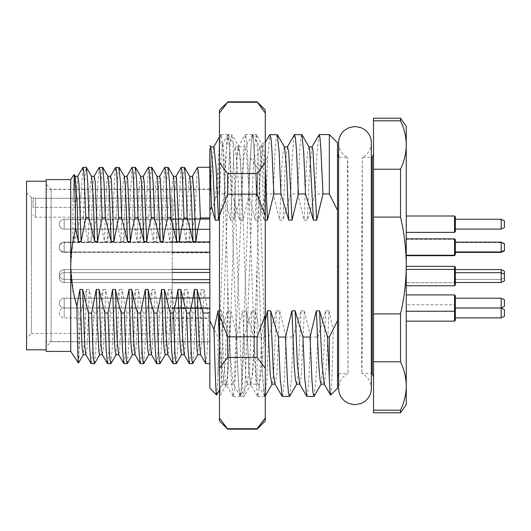 <?xml version="1.0" encoding="UTF-8"?>
<svg xmlns="http://www.w3.org/2000/svg" width="531" height="531" viewBox="0 0 531 531"><rect width="100%" height="100%" fill="white"/><g stroke="black" fill="none" stroke-linecap="round" stroke-linejoin="round"><path stroke-width="0.4" stroke-dasharray="2.65 1.99" d="M219.462 209.579L219.522 396.372L221.029 384.391L229.166 158.112L230.487 140.483L231.735 134.569L227.925 134.755L225.449 160.203L219.416 341.433L219.462 209.579C219.801 183.268 221.699 140.038 222.701 143.874L219.462 141.936M265.288 226.087L265.274 356.042L259.705 184.669L256.407 134.701L261.703 144.087C262.845 144.85 264.226 180.062 265.288 226.087L265.288 141.936L261.703 144.087C261.192 143.045 260.409 154.972 259.354 179.87L257.104 265.852L257.104 382.519C255.278 374.289 253.446 321.799 251.621 265.5L248.78 187.257L246.045 148.069L245.375 147.014L244.068 155.477L242.594 176.889L234.144 380.754L233.102 383.966L230.467 357.443L227.646 282.99L224.932 182.671C223.83 154.149 223.604 144.963 222.701 143.874L222.562 143.981M227.646 282.99L227.646 378.457C227.022 382.599 226.412 384.882 225.828 385.294C223.67 385.274 221.553 365.56 219.462 326.153M233.315 384.159L227.646 384.159L225.808 385.26M265.288 141.936L265.274 395.575L264.73 396.299L263.403 386.342L261.829 359.839L256.108 184.669L253.128 135.923L252.65 134.569L251.17 143.894L249.689 167.484L241.233 392.674L240.404 396.431L238.937 387.935L237.569 367.187L229.332 141.896L228.138 134.569M257.104 265.852L254.143 347.287L252.663 373.28L250.977 384.159L257.104 384.159L258.126 384.769C260.469 386.86 262.905 356.301 265.288 309.971M265.288 420.983L265.288 110.017M265.288 395.575L265.288 356.042M262.195 422.43L257.104 429.167M257.104 428.736L227.646 428.736L219.462 417.95L219.462 420.983M265.288 368.175L257.104 357.396L227.646 357.396L219.462 368.175L219.462 417.95M265.288 315.275L257.104 336.84L257.104 357.396M257.104 336.84L227.646 336.84L219.462 315.275L219.462 215.725L227.646 194.16L257.104 194.16L265.288 215.725M265.288 162.825L257.104 173.604L257.104 194.16M257.104 173.604L227.646 173.604L219.462 162.825L219.462 113.05L227.646 101.833M265.288 113.05L257.104 102.264L227.646 102.264M257.104 101.833L257.104 102.264M256.407 134.701L254.933 142.102L253.406 165.247L244.831 392.674L244.001 396.431L242.707 389.701L241.286 369.37L232.93 141.896L231.735 134.569M219.462 396.372L219.462 341.433M250.977 384.159L249.444 375.125L247.911 349.405L241.645 181.622L240.244 156.791L239.01 146.987L231.934 134.735M227.646 378.457L230.242 329.718L235.711 177.334L237.277 154.607L239.01 146.987M226.153 384.875L225.828 385.294M257.104 382.519L257.814 384.437M219.462 110.017L219.462 113.05M219.462 215.725L219.462 162.825M219.462 368.175L219.462 315.275M227.646 429.167L227.646 428.736M227.646 336.84L227.646 357.396M227.646 173.604L227.646 194.16M26.55 181.21L26.55 349.79M172.21 333.422L172.21 265.5L172.21 333.422L31.462 333.422L31.462 265.5L31.462 333.422L26.55 338.333M372.271 373.519L372.271 157.481M373.519 264.63L373.519 376.791L373.519 264.63M361.618 265.5L362.328 157.481L362.281 341.971L361.883 373.519L361.711 365.242L361.618 265.5M46.19 179.578L46.19 351.422M72.979 289.435L72.9 292.594L73.232 291.26L70.742 265.5L70.742 179.578M337.51 388.247L337.51 142.753M338.765 265.5L338.765 373.519L338.765 265.5M330.66 395.144C331.47 392.495 332.326 370.671 333.229 329.678L337.51 320.664M347.387 265.5L347.466 165.692L347.619 157.481L347.818 165.765L348.017 189.189L348.07 373.519L347.387 265.5M256.413 193.954L264.139 220.166L261.664 160.827L259.586 146.841L258.318 152.536L257.289 167.643L255.099 220.166L248.707 193.954L241.578 193.954L243.417 151.946L245.448 134.569L246.424 138.578L247.393 150.366L249.364 193.954L256.413 193.954L254.601 152.178L252.776 134.788L251.382 140.443L248.707 193.954M264.139 220.166L265.288 220.166M265.288 166.236L264.113 151.899L262.599 147.067L260.568 167.643L258.371 220.166L255.099 220.166M277.102 134.569L276.133 138.578L275.164 150.366L273.239 193.954L266.157 193.954L267.651 157.521L270 134.575M216.529 394.991C216.86 395.728 217.365 388.811 218.035 374.242L219.642 337.046L218.035 337.046L209.851 320.664L209.851 388.247M218.035 374.242L218.035 337.046M219.642 337.046L227.52 310.834L225.21 362.447L222.934 383.993L222.363 383.355L219.462 343.053M227.52 310.834L230.793 310.834L228.363 364.372L227.102 379.353L226.02 384.159L223.704 361.259L221.387 310.834L219.462 310.834M229.279 337.046L231.151 379.22L233.175 396.431L234.144 392.422L235.114 380.634L237.091 337.046L244.174 337.046L242.328 378.875L240.277 396.431L239.308 392.422L238.339 380.634L236.421 337.046L229.279 337.046L221.387 310.834M230.793 310.834L237.091 337.046M244.174 337.046L251.9 310.834L249.689 365.295L247.267 384.159L246.384 381.132L245.647 372.875L242.76 310.834L236.421 337.046M251.9 310.834L255.172 310.834L252.836 367.2L251.681 379.857L250.539 384.159L248.92 372.875L246.039 310.834L242.76 310.834M253.871 337.046L255.683 378.935L257.727 396.431L258.697 392.422L259.666 380.634L261.617 337.046L268.673 337.046L266.881 378.822L264.83 396.431L263.861 392.422L262.891 380.634L260.986 337.046L253.871 337.046L246.039 310.834M255.172 310.834L261.617 337.046M265.288 320.81L260.986 337.046M268.673 337.046L276.425 310.834L273.611 374.481L271.925 384.159M276.425 310.834L279.698 310.834L276.77 375.835L274.925 383.926M282.273 396.431L283.242 392.422L284.218 380.634L286.116 337.046L279.698 310.834M289.581 396.252L291.419 378.955L293.238 337.046L286.116 337.046M293.238 337.046L301.084 310.834L298.044 374.601L296.57 384.159M301.084 310.834L304.356 310.834L301.316 374.601L300.646 381.603L299.597 383.94M306.825 396.431L307.794 392.422L308.763 380.634L310.681 337.046L304.356 310.834M314.1 396.312L315.952 379.26L317.83 337.046L310.681 337.046M317.83 337.046L325.729 310.834L323.339 362.474L321.069 384.159M325.729 310.834L329.001 310.834L326.611 362.474L324.607 383.767L324.162 383.999M329.001 310.834L333.229 329.678M337.51 284.516L337.51 376.791L337.51 284.516M329.326 134.569L329.326 193.954L337.51 210.336M329.326 193.954L315.188 193.954L307.363 220.166L304.09 220.166L297.738 193.954L290.689 193.954L292.442 153.18L294.214 135.06M319.012 134.741L317.047 152.072L315.188 193.954M312.115 146.841L309.513 169.429L307.363 220.166M309.042 147.014L307.668 151.939L306.367 167.391L304.09 220.166M301.654 134.569L300.685 138.578L299.716 150.366L297.738 193.954M287.53 146.841L285.373 161.855L282.937 220.159L279.691 220.166L273.239 193.954M290.689 193.954L282.937 220.159M284.51 147.06L283.229 150.24L282.226 160.143L279.691 220.166M266.157 193.954L258.371 220.166M239.72 220.166L237.616 169.668L235.206 147.041L234.005 151.395L230.427 220.166L224.128 193.954L226.916 139.593L227.899 134.569L230.082 152.231L231.914 193.954L239.72 220.166L242.992 220.166L249.364 193.954M242.992 220.166L240.762 167.61L239.461 152.019L238.253 146.841L237.277 151.395L233.7 220.166L230.427 220.166M241.578 193.954L233.7 220.166M218.035 168.201L215.294 199.039L218.035 193.954L218.035 168.201L219.383 144.359L220.903 134.575L221.872 138.584L222.841 150.373L224.805 193.954L231.914 193.954M224.128 193.954L218.035 193.954M219.462 215.354L224.805 193.954M209.851 320.664L209.851 217.644M215.294 199.039L209.818 217.644L209.851 202.756M213.847 146.841L211.896 161.902L209.851 200.34L209.851 148.673M210.721 146.968L209.891 148.673L209.858 145.474M75.196 176.445L73.909 183.321L73.032 201.422M77.818 176.305L75.814 201.422L74.493 241.559L72.92 241.559L72.92 204.083M91.584 176.438L90.151 185.239L88.093 241.559L83.453 217.962L80.267 217.962L81.011 194.957L83.015 167.311M140.715 176.418L139.746 180.255L138.876 191.99L137.456 230.706A89.228 1.049 -88.3 0 1 137.171 241.559M143.363 176.305L141.585 193.377L140.237 230.706A89.228 1.049 -88.3 0 1 139.952 241.552M205.762 363.702L206.459 360.237L207.15 350.088L208.557 313.038L209.851 313.038L209.851 363.702L209.851 167.298L209.851 217.962L194.777 217.962L197.353 167.683M192.414 176.305L190.649 195.527L188.936 241.559L186.149 241.559L184.23 229.697L181.602 217.962L178.409 217.962L180.958 167.763M194.777 217.962L188.936 241.559M189.726 176.378L188.87 180.606L187.934 194.173L186.149 241.559M184.403 167.298L183.706 170.763L183.016 180.912L181.602 217.962M176.08 176.305L174.221 196.218L172.602 241.559L169.814 241.559L167.869 229.697L165.234 217.962L162.048 217.962L164.59 167.789M178.409 217.962L172.602 241.559M173.405 176.392L172.469 180.839L171.513 194.784L169.814 241.559M168.035 167.298L167.345 170.763L166.648 180.912L165.234 217.962M159.731 176.305L157.84 195.946L156.28 241.559L153.499 241.559L148.872 217.962L145.686 217.962L148.222 167.769M162.048 217.962L158.802 229.671L156.28 241.559M157.07 176.405L156.081 180.839L155.132 194.492L153.499 241.559M151.667 167.298L150.977 170.763L150.28 180.912L148.872 217.962M145.686 217.962L142.613 229.093L139.925 241.552M139.925 241.559L137.144 241.559L135.073 229.093L132.511 217.962L129.338 217.962L131.874 167.723M135.305 167.298L134.608 170.763L133.918 180.912L132.511 217.962M126.989 176.305L125.336 190.894L123.59 241.552L126.139 229.677L129.338 217.962M124.347 176.425L123.418 179.677L122.628 189.594L120.829 241.559L116.163 217.962L112.984 217.962L114.251 183.056L115.532 167.643M123.59 241.559L120.829 241.559M118.937 167.298L118.24 170.763L117.55 180.912L116.163 217.962M110.601 176.305L109.094 188.532L107.249 241.559L104.468 241.559L99.808 217.962L96.629 217.962L97.903 182.637L99.204 167.524M112.984 217.962L109.791 229.684L107.249 241.559M107.972 176.431L107.096 179.126L106.386 187.33L104.468 241.559M102.569 167.298L101.879 170.763L101.182 180.912L99.808 217.962M94.213 176.305L92.859 186.321L90.861 241.552L96.629 217.962M90.861 241.559L88.093 241.559M83.453 217.962L84.675 182.153L85.431 171.194L86.387 167.444M80.267 217.962L74.493 241.559M78.442 362.978L80.772 313.038L86.553 289.441L89.334 289.441L87.064 348.429L85.849 354.555M86.553 289.441L85.113 332.187L83.234 354.695M91.199 363.702L91.89 360.237L92.586 350.088L93.947 313.038L89.334 289.441M94.518 363.576L95.839 348.821L97.14 313.038L93.947 313.038M97.14 313.038L102.941 289.441L101.215 337.776L99.622 354.695M102.941 289.441L105.722 289.441L103.996 337.776L103.293 350.035L102.244 354.562M107.561 363.702L108.258 360.237L108.955 350.088L110.315 313.038L105.722 289.441M110.879 363.582L112.207 348.854L113.508 313.038L110.315 313.038M113.508 313.038L119.336 289.441L117.318 342.641L116.01 354.695M119.336 289.441L122.117 289.441L120.106 342.641L119.521 351.416L118.639 354.562M123.929 363.702L124.626 360.237L125.316 350.088L126.683 313.038L122.117 289.441M127.241 363.589L128.568 348.9L129.883 313.038L126.683 313.038M129.883 313.038L135.73 289.441L133.427 346.73L132.392 354.695M135.73 289.441L138.511 289.441L136.208 346.73L135.027 354.569M140.297 363.702L140.994 360.237L141.684 350.088L143.058 313.038L140.403 301.316L138.511 289.441M143.602 363.602L144.93 348.953L146.257 313.038L143.058 313.038M146.257 313.038L152.118 289.441L149.53 350.009L148.766 354.695M152.118 289.441L154.899 289.441L152.317 350.009L151.415 354.575M156.665 363.702L157.355 360.237L158.052 350.088L159.433 313.038L156.791 301.309L154.899 289.441M159.964 363.609L161.298 349.02L162.632 313.038L159.433 313.038M162.632 313.038L168.506 289.441L165.639 352.438L165.128 354.695M168.506 289.441L171.287 289.441L168.42 352.438L167.783 354.589M173.026 363.702L173.723 360.237L174.42 350.088L175.814 313.038L173.179 301.309L171.287 289.441M176.325 363.622L177.659 349.093L179.007 313.038L175.814 313.038M179.007 313.038L184.881 289.441L181.469 354.695M184.881 289.441L187.662 289.441L184.522 353.998L184.144 354.602M189.394 363.702L190.091 360.237L190.782 350.088L192.189 313.038L189.56 301.309L187.662 289.441M192.68 363.629L194.021 349.159L195.381 313.038L192.189 313.038M195.381 313.038L201.249 289.441L199.457 336.169L197.797 354.695M201.249 289.441L204.03 289.441L202.211 336.654L200.486 354.615M204.03 289.441L205.935 301.303L208.557 313.038M209.851 313.038L209.851 217.962M74.055 174.619L72.979 201.355M78.92 357.874L78.92 313.038L80.772 313.038M72.913 289.441L72.9 292.594M78.92 313.038L73.232 291.26M70.742 351.422L70.742 265.5L72.92 241.559M46.19 265.5L46.19 181.21L46.19 265.5M373.519 412.799L373.519 410.184L400.52 410.184C404.277 402.199 406.188 394.135 406.248 385.977C406.195 377.833 404.283 369.762 400.52 361.77L400.52 313.914C404.277 297.951 406.188 281.808 406.248 265.5C406.195 249.212 404.283 233.069 400.52 217.086L400.52 169.23C404.277 161.245 406.188 153.18 406.248 145.023L406.248 126.385M406.248 404.615L406.248 145.023C406.195 136.879 404.283 128.807 400.52 120.816L400.52 118.201M400.52 410.184L400.52 412.799M373.519 410.184L373.519 120.816L400.52 120.816M373.519 120.816L373.519 118.201M373.519 361.77L400.52 361.77M373.519 313.914L400.52 313.914M373.519 217.086L400.52 217.086M373.519 169.23L400.52 169.23M406.248 216.004L406.248 232.372L406.248 216.004L406.248 232.372L406.248 216.004L454.529 216.004L454.529 232.372L454.529 216.004L454.529 232.372L406.248 232.372M406.248 269.403L406.248 285.764L406.248 269.403L406.248 285.764L406.248 269.403L454.529 269.403L454.529 285.764L454.529 266.316L454.529 282.684L454.529 266.316L455.352 267.139L455.352 281.868L455.352 267.139L455.352 281.868L454.529 282.684L406.248 282.684L406.248 266.316L406.248 282.684L406.248 266.316L406.248 282.684L454.529 282.684L455.352 281.868L455.352 270.219L454.529 269.403L454.529 285.764L406.248 285.764M406.248 294.911L406.248 311.272L406.248 294.911L406.248 311.272L406.248 294.911L454.529 294.911L454.529 311.272L454.529 294.911L454.529 311.272L454.529 304.781L406.248 304.781L406.248 321.149L406.248 304.781M406.248 239.315L406.248 255.683L406.248 239.315L454.529 239.315L454.529 255.232L454.529 238.864L454.529 255.232L454.529 238.864L406.248 238.864L406.248 255.232L406.248 238.864M33.095 207.402L33.095 197.977L35.55 198.295L33.095 197.977L33.095 197.578L33.095 207.402L35.55 207.402L35.55 217.219L35.55 198.295L35.55 207.402L172.21 207.402L172.21 217.219L172.21 198.295L35.55 198.295L172.21 198.295L172.21 265.5L172.21 198.295L172.21 207.402L33.095 207.402M31.462 265.5L31.462 197.578L31.462 265.5M172.21 247.048L172.21 252.371L172.21 247.048M209.851 247.048L209.851 252.371L209.851 247.048M172.21 277.587L172.21 272.264L172.21 277.587M209.851 277.587L209.851 272.264L209.851 277.587M172.21 303.095L172.21 297.772L172.21 303.095M209.851 303.095L209.851 297.772L209.851 303.095M172.21 312.965L172.21 307.641L172.21 312.965M209.851 312.965L209.851 307.641L209.851 312.965M172.21 224.188L172.21 229.511L172.21 224.188M209.851 224.188L209.851 229.511L209.851 224.188M172.21 247.499L172.21 242.176L172.21 247.499M209.851 247.499L209.851 242.176L209.851 247.499M172.21 274.5L172.21 279.824L172.21 274.5M209.851 274.5L209.851 279.824L209.851 274.5M455.352 282.492L455.352 272.675L455.352 282.492L455.352 272.675L455.352 282.492L501.178 282.492L504.45 280.859L504.45 271.228L504.45 277.773L501.178 279.412L501.178 269.589L501.178 279.412L501.178 269.589L504.45 271.228L504.45 277.773L501.178 279.412L455.352 279.412L455.352 269.589L501.178 269.589M455.352 269.589L455.352 279.412L455.352 269.589L455.352 279.412L501.178 279.412L501.178 272.675L501.178 282.492L501.178 272.675L455.352 272.675M406.248 266.316L454.529 266.316M454.529 321.149L454.529 304.781L455.352 305.597L455.352 310.456L455.352 295.727L455.352 310.456L454.529 311.272L406.248 311.272M455.352 320.326L455.352 305.597M455.352 308.053L455.352 317.87L455.352 308.053M501.178 317.87L501.178 308.053M504.45 316.237L504.45 309.692M455.352 298.183L455.352 308L455.352 298.183L455.352 308L455.352 298.183L501.178 298.183L501.178 308L501.178 298.183L501.178 308L455.352 308M501.178 308L504.45 306.367L504.45 299.816L504.45 306.367L504.45 299.816L501.178 298.183M406.248 255.232L454.529 255.232L455.352 254.415L455.352 239.687M455.352 242.143L455.352 251.959L455.352 242.143L455.352 251.959L455.352 242.143L501.178 242.143L501.178 251.959L501.178 242.143L504.45 243.775L504.45 250.327L501.178 251.959L501.178 242.143M455.352 251.959L501.178 251.959L501.178 242.587L455.352 242.587L455.352 252.404L455.352 242.587M504.45 250.327L504.45 243.775L504.45 250.327L504.45 244.227L501.178 242.587L501.178 252.404M455.352 270.219L455.352 284.948M504.45 274.308L501.178 272.675L501.178 282.492M454.529 255.683L454.529 239.315L455.352 240.131L455.352 254.415M455.352 254.86L455.352 240.131M504.45 250.771L504.45 244.227M455.352 310.456L455.352 295.727M455.352 231.556L455.352 216.827M455.352 219.283L455.352 229.1L455.352 219.283L455.352 229.1L455.352 219.283L501.178 219.283L501.178 229.1L501.178 219.283L501.178 229.1L455.352 229.1M501.178 229.1L504.45 227.467L504.45 220.916L504.45 227.467L504.45 220.916L501.178 219.283M209.851 189.043L51.102 189.228L46.19 184.323L46.19 346.677L51.102 341.772L51.102 189.228L51.102 341.772L209.851 341.957L209.851 189.043L209.851 341.957M46.19 346.677L46.19 184.323M209.851 265.5L209.851 189.394L209.851 265.5M257.289 167.643L250.207 157.521M267.651 157.521L260.568 167.643M81.011 194.957L75.814 201.422L72.979 201.422M142.613 229.093L140.237 230.706M137.456 230.706L135.073 229.093M64.191 269.589L64.191 279.412L64.191 269.589A4.912 4.912 0 0 0 59.286 274.5A4.912 4.912 0 0 0 64.191 279.412L64.191 274.5L64.191 279.412L209.851 279.412L64.191 279.412A4.912 4.912 0 0 1 59.286 274.5A4.912 4.912 0 0 1 64.191 269.589L209.851 269.589L64.191 269.589M209.851 242.587L64.191 242.587L64.191 247.499L64.191 242.587A4.912 4.912 0 0 0 59.286 247.499A4.912 4.912 0 0 0 64.191 252.404L64.191 247.499L64.191 252.404L209.851 252.404M64.191 219.283L64.191 229.1L64.191 219.283A4.912 4.912 0 0 0 59.286 224.188A4.912 4.912 0 0 0 64.191 229.1L64.191 224.188L64.191 229.1L209.851 229.1L64.191 229.1A4.912 4.912 0 0 1 59.286 224.188A4.912 4.912 0 0 1 64.191 219.283L209.851 219.283L64.191 219.283M64.191 242.143L64.191 251.959L64.191 242.143A4.912 4.912 0 0 0 59.286 247.048A4.912 4.912 0 0 0 64.191 251.959L64.191 247.048L64.191 251.959L209.851 251.959L64.191 251.959A4.912 4.912 0 0 1 59.286 247.048A4.912 4.912 0 0 1 64.191 242.143L209.851 242.143L64.191 242.143M64.191 272.675L64.191 282.492L64.191 272.675A4.912 4.912 0 0 0 59.286 277.587A4.912 4.912 0 0 0 64.191 282.492L64.191 277.587L64.191 282.492L209.851 282.492L64.191 282.492A4.912 4.912 0 0 1 59.286 277.587A4.912 4.912 0 0 1 64.191 272.675L209.851 272.675L64.191 272.675M64.191 298.183L64.191 308L64.191 298.183A4.912 4.912 0 0 0 59.286 303.095A4.912 4.912 0 0 0 64.191 308L64.191 303.095L64.191 308L209.851 308L64.191 308A4.912 4.912 0 0 1 59.286 303.095A4.912 4.912 0 0 1 64.191 298.183L209.851 298.183L64.191 298.183M209.851 308.053L64.191 308.053L64.191 312.965L64.191 308.053A4.912 4.912 0 0 0 59.286 312.965A4.912 4.912 0 0 0 64.191 317.87L64.191 312.965L64.191 317.87L209.851 317.87M265.288 396.431L264.876 396.431M256.254 134.569L252.65 134.569M244.001 396.431L240.404 396.431M251.263 384.032L244.18 396.279M226.219 384.915L219.668 396.245M264.73 396.299L257.854 384.411M252.477 134.721L245.375 147.014M240.211 396.265L233.102 383.966M227.925 134.755L222.582 143.994M238.797 146.841L245.568 146.841M371.342 142.859C371.089 149.43 368.089 154.302 362.328 157.481L371.342 157.481L371.342 373.519L361.883 373.519C367.91 376.632 371.063 381.577 371.342 388.36M338.612 373.698L348.07 373.519C342.044 376.632 338.891 381.577 338.612 388.36L338.612 142.859C338.864 149.43 341.864 154.309 347.619 157.481L338.612 157.302M252.749 134.794L259.851 147.074M259.586 146.841L262.858 146.841M262.599 147.067L265.288 142.421M222.934 383.993L219.462 390M226.02 384.159L222.748 384.159M232.956 396.305L225.854 384.013M233.175 396.431L240.277 396.431M247.519 383.94L240.43 396.199M250.539 384.159L247.267 384.159M257.416 396.245L250.307 383.953M257.727 396.431L264.83 396.431M265.288 395.86L265.075 396.219M306.686 396.199L306.427 395.761M245.448 134.569L252.557 134.569M238.054 147.021L245.156 134.728M234.981 146.841L238.253 146.841M228.098 134.748L235.206 147.041M220.903 134.569L227.899 134.569M219.462 136.985L220.763 134.735M156.599 363.556L156.406 363.217M172.973 363.569L172.774 363.217M172.21 217.219L35.55 217.219L33.831 216.515L33.095 214.763M26.55 192.667L31.462 197.578L33.095 197.578M172.21 241.731L209.851 241.731L172.21 241.731M172.21 252.371L209.851 252.371L172.21 252.371M172.21 272.264L209.851 272.264L172.21 272.264M172.21 282.904L209.851 282.904L172.21 282.904M172.21 297.772L209.851 297.772L172.21 297.772M172.21 308.411L209.851 308.411L172.21 308.411M172.21 307.641L209.851 307.641M172.21 318.281L209.851 318.281M172.21 218.872L209.851 218.872L172.21 218.872M172.21 229.511L209.851 229.511L172.21 229.511M172.21 242.176L209.851 242.176M172.21 252.816L209.851 252.816M172.21 269.184L209.851 269.184L172.21 269.184M172.21 279.824L209.851 279.824L172.21 279.824M209.851 341.606L46.19 341.606M209.851 189.394L46.19 189.394"/><path stroke-width="0.8" d="M227.646 429.167L219.462 420.983L219.462 417.95L227.646 429.167L257.104 429.167L257.104 428.736L227.646 428.736M265.288 110.017L265.288 113.05L257.104 101.833L265.288 110.017M262.195 422.43L265.288 417.95L265.288 113.05M257.104 428.736L265.288 417.95L265.288 420.983L257.104 429.167M257.104 102.264L227.646 102.264L219.462 113.05L219.462 110.017L227.646 102.264M265.288 162.825L257.104 173.604L227.646 173.604L219.462 162.825L219.462 113.05M265.288 215.725L257.104 194.16L257.104 173.604M257.104 194.16L227.646 194.16L219.462 215.725L219.462 315.275L227.646 336.84L257.104 336.84L265.288 315.275M265.288 368.175L257.104 357.396L257.104 336.84M257.104 357.396L227.646 357.396L219.462 368.175L219.462 417.95M219.462 315.275L219.462 368.175M219.462 162.825L219.462 215.725M227.646 194.16L227.646 173.604M227.646 357.396L227.646 336.84M371.342 142.859L371.342 388.36C371.229 393.59 369.151 397.872 365.116 401.204L361.279 403.46L354.973 404.722L348.668 403.46L344.838 401.204C340.796 397.872 338.725 393.59 338.612 388.36L338.612 142.859C338.692 138.053 340.49 134.011 343.995 130.726L348.681 127.752L354.973 126.491L361.272 127.752L365.102 130.002C369.151 133.334 371.229 137.622 371.342 142.859L371.342 157.481L372.271 157.481L372.271 373.519L373.519 376.791M400.52 118.201L373.519 118.201L373.519 120.816L400.52 120.816L400.52 118.201L406.248 126.385L406.248 145.023C406.195 153.167 404.283 161.238 400.52 169.23L400.52 217.086C404.277 233.049 406.188 249.192 406.248 265.5C406.195 281.788 404.283 297.931 400.52 313.914L400.52 361.77C404.277 369.755 406.188 377.82 406.248 385.977C406.195 394.121 404.283 402.193 400.52 410.184L400.52 412.799L373.519 412.799L373.519 410.184L400.52 410.184M400.52 120.816C404.277 128.801 406.188 136.865 406.248 145.023L406.248 404.615L400.52 412.799M70.742 351.422L46.19 351.422L46.19 179.578L70.742 179.578L70.742 351.422L78.442 362.978C77.904 360.363 77.387 341.466 76.895 306.287C72.8 292.236 70.749 278.636 70.742 265.5C70.756 253.679 72.395 241.519 75.661 229.027L78.356 241.559L81.137 241.559L78.946 183.46L77.818 176.305L75.037 176.305M216.422 394.818L209.851 388.247L209.851 320.664L213.966 329.339C215.068 371.999 215.918 393.883 216.529 394.991M337.789 266.721L337.789 266.29M337.51 210.336L329.326 193.954L329.326 134.569L337.51 142.753L337.51 388.247L330.707 395.051M265.288 220.166L267.412 220.166L265.288 166.236M267.412 220.166L273.857 193.954L271.938 150.373L270.969 138.584L270 134.575L277.321 134.768L279.153 152.131L280.945 193.954L288.745 220.166L292.017 220.166L298.395 193.954L296.49 150.366L295.521 138.578L294.552 134.569L301.84 134.721L303.686 151.912L305.531 193.954L313.416 220.166L316.688 220.166L322.981 193.954L320.857 149.165L320.034 138.279L319.204 134.569L311.903 147.034M327.461 337.046L329.326 337.046L329.326 378.888L327.461 337.046L319.582 310.834L316.33 310.834L310.018 337.046L302.929 337.046L295.19 310.834L291.917 310.834L285.479 337.046L278.43 337.046L270.684 310.834L267.412 310.834L265.288 320.81M219.462 343.053L218.108 310.834L213.966 329.339M219.462 310.834L218.108 310.834M275.197 384.159L271.925 384.159L270.266 375.019L267.412 310.834M282.041 396.219L274.925 383.926L273.419 373.592L270.684 310.834M278.43 337.046L280.229 378.815L282.273 396.431L289.375 396.431L288.406 392.422L287.437 380.634L285.479 337.046M299.842 384.159L296.57 384.159L295.402 379.599L294.207 366.118L291.917 310.834M306.686 396.199L299.597 383.94L297.353 364.16L295.19 310.834M302.929 337.046L304.781 378.895L306.825 396.431L313.927 396.431L312.958 392.422L311.989 380.634L310.018 337.046M324.341 384.159L321.069 384.159L320.014 379.433L318.773 364.591L316.33 310.841M330.574 395.091L324.162 383.999L321.919 362.7L319.582 310.834M329.326 378.888C329.751 390.066 330.189 395.489 330.66 395.144L330.528 395.117M329.326 337.046L337.51 320.664M329.326 193.954L322.981 193.954M316.688 220.166L312.958 150.313L312.115 146.841L308.843 146.841M313.416 220.166L309.686 150.313L309.042 147.014L301.94 134.721M294.214 135.06L294.552 134.569M305.531 193.954L298.395 193.954M292.017 220.166L288.711 151.879L287.53 146.841L284.258 146.841M288.745 220.166L286.401 165.327L284.51 147.06L277.401 134.768M280.945 193.954L273.857 193.954M209.851 320.664L209.851 153.864L211.497 206.838L215.254 220.166L218.5 220.166L219.462 215.354M211.497 206.838L209.851 210.336M218.5 220.159L216.077 167.358L213.993 146.968L210.575 146.841M215.254 220.166L212.805 167.391L210.721 146.968L209.858 145.474M209.851 153.864L209.891 148.673M78.356 241.559L77.055 201.866L75.196 176.445L74.148 174.626L74.911 190.058L75.661 229.027M81.137 241.559L85.763 217.962L84.402 180.912L83.706 170.77L83.015 167.311L86.241 167.298M131.874 167.723L132.113 167.298L135.425 167.404L136.752 182.073L138.073 217.962L143.928 241.559L146.709 241.559L144.259 182.525L143.363 176.305L140.582 176.305M143.928 241.559L141.478 182.525L140.715 176.418L135.505 167.404M197.353 167.683L198.275 170.763L198.966 180.912L200.373 217.962L209.851 217.962M180.958 167.763L181.21 167.298L184.503 167.371L185.837 181.861L187.197 217.962L193.045 241.559L195.846 241.559L197.751 229.691L200.373 217.962M195.846 241.559L194.08 195.64L192.58 176.557L189.633 176.305M193.045 241.559L191.299 195.64L189.793 176.557L184.522 167.371M181.21 167.298L181.907 170.763L182.598 180.912L183.998 217.962L187.197 217.962M164.59 167.789L164.849 167.298L168.141 167.384L169.475 181.947L170.823 217.962L176.697 241.559L179.478 241.559L181.37 229.691L183.998 217.962M179.478 241.559L176.471 177.673L176.08 176.305L173.298 176.305M176.697 241.559L173.69 177.673L173.405 176.392L168.201 167.384M164.849 167.298L165.539 170.763L166.236 180.912L167.623 217.962L170.823 217.962M148.222 167.769L148.481 167.298L151.786 167.398L153.114 182.014L154.448 217.962L160.316 241.559L163.097 241.559L164.988 229.691L167.623 217.962M163.097 241.559L160.369 179.664L159.731 176.305L156.95 176.305M160.316 241.559L157.588 179.664L157.07 176.405L151.859 167.398M148.481 167.298L149.171 170.763L149.868 180.912L151.249 217.962L154.448 217.962M146.709 241.559L148.6 229.684L151.249 217.962M132.113 167.298L132.81 170.763L133.5 180.912L134.874 217.962L138.073 217.962M115.532 167.643L119.063 167.411L120.384 182.126L121.699 217.962L127.533 241.559L130.314 241.559L132.212 229.684L134.874 217.962M130.314 241.559L127.632 178.98L126.989 176.305L124.208 176.305M127.533 241.559L125.376 186.215L124.347 176.425L119.136 167.411M115.745 167.298L116.442 170.763L117.132 180.912L118.499 217.962L121.699 217.962M99.204 167.524L102.702 167.424L104.023 182.166L105.324 217.962L111.138 241.559L113.919 241.559L118.499 217.962M113.919 241.559L111.41 180.248L110.601 176.305L107.82 176.305M111.138 241.559L109.267 190.695L107.972 176.431L102.762 167.418M99.383 167.298L100.074 170.763L100.771 180.912L102.131 217.962L105.324 217.962M94.744 241.559L93.164 195.932L91.584 176.438L86.387 167.444L87.754 182.883L88.956 217.962L94.744 241.559L97.525 241.559L102.131 217.962M97.525 241.559L95.182 181.741L94.213 176.305L91.425 176.305M88.956 217.962L85.763 217.962M94.518 363.576L93.695 360.237L92.998 350.088L91.631 313.038L88.451 313.038L89.746 348.794L91.066 363.569L85.849 354.555L84.741 345.721L82.683 289.441L79.902 289.441L76.895 306.287M86.015 354.695L83.234 354.695L82.033 346.743L79.902 289.441M88.451 313.038L82.683 289.441M91.066 363.569L94.385 363.702M102.403 354.695L99.622 354.695L98.932 352.146L97.186 319.569L96.284 289.441L91.631 313.038M107.454 363.562L102.244 354.562L100.976 343.597L99.065 289.441L96.284 289.441M110.879 363.582L110.063 360.237L109.366 350.088L107.985 313.038L104.806 313.038L99.065 289.441M104.806 313.038L106.107 348.801L107.435 363.576L110.753 363.702M118.798 354.695L116.01 354.695L115.26 351.602L114.51 342.555L112.645 289.441L107.985 313.038M123.836 363.556L118.639 354.562L117.218 341.307L115.433 289.441L112.645 289.441M127.241 363.589L126.424 360.237L125.734 350.088L124.334 313.038L121.161 313.038L117.968 301.316L115.433 289.441M121.161 313.038L122.475 348.821L123.803 363.576L127.121 363.702M135.179 354.695L132.392 354.695L131.582 351.031L130.752 340.225L129 289.441L124.334 313.038M140.224 363.549L135.027 354.569L133.46 338.878L131.781 289.441L129 289.441M143.602 363.602L142.793 360.237L142.102 350.088L140.688 313.038L137.516 313.038L134.31 301.323L131.781 289.441M137.516 313.038L138.843 348.854L140.171 363.582L143.489 363.702M151.547 354.695L148.766 354.695L147.917 350.453L147.007 337.769L145.335 289.441L140.688 313.038M156.599 363.556L151.415 354.575L149.709 336.349L148.116 289.441L145.335 289.441M159.964 363.609L159.161 360.237L158.464 350.088L157.05 313.038L153.871 313.038L150.638 301.329L148.116 289.441M153.871 313.038L155.211 348.9L156.539 363.589L159.851 363.702M167.909 354.695L165.128 354.695L164.265 350.042L163.296 335.904L161.656 289.441L159.698 301.303L157.05 313.038M172.973 363.569L167.783 354.589L166.004 334.444L164.437 289.441L161.656 289.441M176.325 363.622L175.529 360.237L174.832 350.088L173.418 313.038L170.225 313.038L164.437 289.441M170.225 313.038L171.586 348.96L172.914 363.602L176.219 363.702M184.25 354.695L181.469 354.695L180.666 350.274L179.724 336.521L177.991 289.441L176.046 301.303L173.418 313.038M189.335 363.582L184.144 354.602L182.432 335.127L180.766 289.441L177.991 289.441M197.884 354.622L192.587 363.702L191.89 360.237L191.2 350.088L189.786 313.038L186.593 313.038L180.766 289.441M186.593 313.038L187.954 349.033L189.288 363.616L192.587 363.702M200.579 354.695L197.797 354.695L197.061 350.5L194.346 289.441L192.414 301.303L189.786 313.038M205.683 363.616L200.486 354.615L198.859 335.818L197.107 289.441L194.346 289.441M209.851 313.038L202.961 313.038L197.107 289.441M202.961 313.038L204.322 349.113L205.663 363.622L209.851 363.702M373.519 120.816L373.519 169.23L400.52 169.23M373.519 169.23L373.519 217.086L400.52 217.086M373.519 217.086L373.519 313.914L400.52 313.914M373.519 313.914L373.519 361.77L400.52 361.77M373.519 361.77L373.519 410.184M46.19 349.79L26.55 349.79L26.55 181.21L46.19 181.21M406.248 321.149L454.529 321.149L454.529 311.272L406.248 311.272M406.248 294.911L454.529 294.911L455.352 295.727L455.352 320.326L454.529 321.149M455.352 308.053L501.178 308.053L501.178 317.87L455.352 317.87M501.178 317.87L504.45 316.237L504.45 309.692L501.178 308.053M455.352 295.727L454.529 294.911L454.529 311.272L455.352 310.456M455.352 298.183L501.178 298.183L501.178 308L455.352 308M501.178 308L504.45 306.367L504.45 299.816L501.178 298.183M406.248 238.864L454.529 238.864L455.352 239.687L454.529 238.864L454.529 255.683L406.248 255.683M406.248 255.232L454.529 255.232L455.352 254.415L454.529 255.683M455.352 239.687L455.352 254.415M455.352 242.143L501.178 242.143L501.178 252.404L455.352 252.404M455.352 251.959L501.178 251.959L504.45 250.327L504.45 250.771L501.178 252.404M504.45 250.327L504.45 243.775L501.178 242.143M406.248 266.316L454.529 266.316L455.352 267.139L455.352 284.948L454.529 285.764L406.248 285.764M406.248 232.372L454.529 232.372L454.529 216.004L406.248 216.004M455.352 216.827L454.529 216.004L455.352 216.827L455.352 231.556L454.529 232.372L455.352 231.556M455.352 219.283L501.178 219.283L501.178 229.1L455.352 229.1M501.178 229.1L504.45 227.467L504.45 220.916L501.178 219.283M454.529 266.316L454.529 285.764L455.352 284.948M455.352 269.589L501.178 269.589L501.178 282.492L455.352 282.492M455.352 272.675L501.178 272.675L504.45 274.308L504.45 271.228L501.178 269.589M406.248 269.403L454.529 269.403L455.352 270.219M504.45 274.308L504.45 280.859L501.178 282.492M265.288 396.431L264.876 396.431M227.646 101.833L257.104 101.833M338.765 157.481L337.51 154.209M372.271 373.519L371.342 373.519L371.342 388.36M265.288 142.421L269.715 134.768M219.462 390L216.588 394.964M272.191 383.926L265.075 396.219M296.802 383.959L289.694 396.252M321.222 384.026L314.12 396.312M338.765 373.519L337.51 376.791M319.204 134.569L329.326 134.569M287.264 147.074L294.366 134.794M213.761 146.841L219.462 136.985M77.652 176.445L82.863 167.431M197.578 167.298L209.851 167.298M192.315 176.392L197.512 167.404M175.967 176.405L181.157 167.424M159.599 176.418L164.789 167.438M143.224 176.425L148.414 167.444M126.836 176.431L132.033 167.451M110.441 176.438L115.645 167.444M94.047 176.445L99.257 167.431M99.782 354.562L94.571 363.576M116.163 354.569L110.952 363.582M132.531 354.582L127.321 363.589M148.892 354.589L143.682 363.602M165.241 354.602L160.03 363.609M181.569 354.615L176.358 363.622M83.394 354.562L78.528 362.965M70.742 179.578L74.048 174.613M372.271 157.481L373.519 154.209"/></g></svg>

